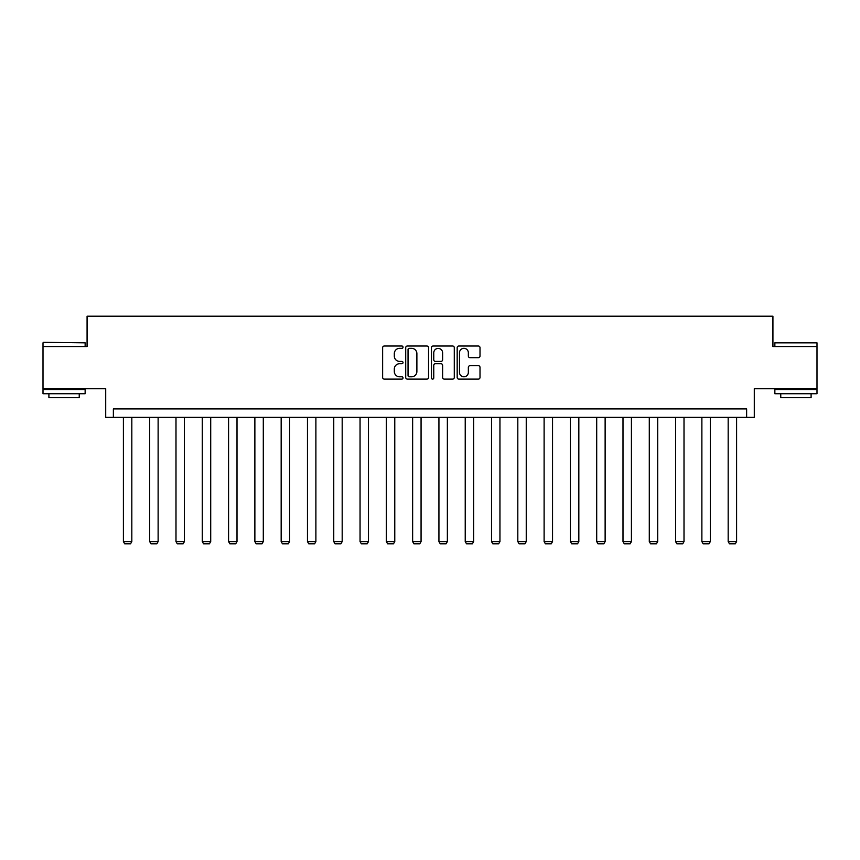 <?xml version="1.0" encoding="UTF-8"?>
<svg xmlns="http://www.w3.org/2000/svg" width="860" height="860" viewBox="0 0 860 860"><rect width="100%" height="100%" fill="white"/><g stroke="black" fill="none" stroke-linecap="round" stroke-linejoin="round"><path stroke-width="1.29" d="M403.028 347.171A1.161 1.161 0 0 0 401.878 346.021L384.291 346.021A1.655 1.655 0 0 0 382.635 347.676L382.635 377.454A1.655 1.655 0 0 0 384.291 379.11L401.878 379.11A1.161 1.161 0 0 0 403.028 377.948A1.161 1.161 0 0 0 401.878 376.787L399.599 376.787A5.289 5.289 0 0 1 394.31 371.498L394.31 369.015A5.289 5.289 0 0 1 399.599 363.715L401.878 363.715A1.161 1.161 0 0 0 403.028 362.565A1.161 1.161 0 0 0 401.878 361.404L399.599 361.404A5.289 5.289 0 0 1 394.31 356.104L394.31 353.632A5.289 5.289 0 0 1 399.599 348.332L401.878 348.332A1.161 1.161 0 0 0 403.028 347.171M817 346.548L772.925 346.548L772.925 316.211L87.075 316.211L87.075 346.548L43 346.548L43 388.688L105.705 388.688L105.705 417.337L754.295 417.337L754.295 388.688L817 388.688L817 342.839L774.86 342.839L817 342.839M478.353 357.685A1.655 1.655 0 0 0 480.009 356.029L480.009 347.676A1.655 1.655 0 0 0 478.353 346.021L458.831 346.021A1.655 1.655 0 0 0 457.176 347.676L457.176 377.454A1.655 1.655 0 0 0 458.831 379.11L478.353 379.11A1.655 1.655 0 0 0 480.009 377.454L480.009 367.36A1.655 1.655 0 0 0 478.353 365.704L470.001 365.704A1.655 1.655 0 0 0 468.345 367.36L468.345 372.369A4.429 4.429 0 0 1 463.916 376.787A4.429 4.429 0 0 1 459.487 372.369L459.487 352.761A4.429 4.429 0 0 1 463.916 348.332A4.429 4.429 0 0 1 468.345 352.761L468.345 356.029A1.655 1.655 0 0 0 470.001 357.685L478.353 357.685M746.63 417.337L746.63 408.919L113.369 408.919L113.369 417.337M428.549 347.676A1.655 1.655 0 0 0 426.893 346.021L407.371 346.021A1.655 1.655 0 0 0 405.716 347.676L405.716 377.454A1.655 1.655 0 0 0 407.371 379.11L426.893 379.11A1.655 1.655 0 0 0 428.549 377.454L428.549 347.676M433.107 346.021L452.629 346.021A1.655 1.655 0 0 1 454.284 347.676L454.284 377.454A1.655 1.655 0 0 1 452.629 379.11L444.265 379.11A1.655 1.655 0 0 1 442.62 377.454L442.62 365.371A1.655 1.655 0 0 0 440.965 363.715L435.418 363.715A1.655 1.655 0 0 0 433.762 365.371L433.762 377.948A1.161 1.161 0 0 1 432.601 379.11A1.161 1.161 0 0 1 431.451 377.948L431.451 347.676A1.655 1.655 0 0 1 433.107 346.021M409.199 348.332A1.161 1.161 0 0 0 408.038 349.493L408.038 375.627A1.161 1.161 0 0 0 409.199 376.787L411.596 376.787A5.289 5.289 0 0 0 416.885 371.498L416.885 353.632A5.289 5.289 0 0 0 411.596 348.332L409.199 348.332M442.62 352.837A4.429 4.429 0 0 0 438.191 348.418A4.429 4.429 0 0 0 433.762 352.837L433.762 359.749A1.655 1.655 0 0 0 435.418 361.404L440.965 361.404A1.655 1.655 0 0 0 442.62 359.749L442.62 352.837M131.827 417.337L131.827 541.596L123.399 541.596L123.399 417.337M131.827 541.596L130.559 543.789L124.668 543.789L123.399 541.596M43.505 342.334L85.14 342.839L43.505 342.334M64.07 393.74L43 393.74L43 389.526L85.14 389.526L85.14 393.74L64.07 393.74M79.238 393.74L79.238 397.621L48.902 397.621L48.902 393.74M795.93 393.74L774.86 393.74L774.86 389.526L817 389.526L817 393.74L795.93 393.74M811.098 393.74L811.098 397.621L780.762 397.621L780.762 393.74M158.122 417.337L158.122 541.596L149.694 541.596L149.694 417.337M158.122 541.596L156.853 543.789L150.962 543.789L149.694 541.596M184.416 417.337L184.416 541.596L175.988 541.596L175.988 417.337M184.416 541.596L183.148 543.789L177.257 543.789L175.988 541.596M210.711 417.337L210.711 541.596L202.283 541.596L202.283 417.337M210.711 541.596L209.442 543.789L203.551 543.789L202.283 541.596M237.005 417.337L237.005 541.596L228.577 541.596L228.577 417.337M237.005 541.596L235.737 543.789L229.846 543.789L228.577 541.596M263.3 417.337L263.3 541.596L254.872 541.596L254.872 417.337M263.3 541.596L262.031 543.789L256.14 543.789L254.872 541.596M289.594 417.337L289.594 541.596L281.166 541.596L281.166 417.337M289.594 541.596L288.326 543.789L282.435 543.789L281.166 541.596M315.889 417.337L315.889 541.596L307.461 541.596L307.461 417.337M315.889 541.596L314.62 543.789L308.729 543.789L307.461 541.596M342.183 417.337L342.183 541.596L333.755 541.596L333.755 417.337M342.183 541.596L340.915 543.789L335.024 543.789L333.755 541.596M368.478 417.337L368.478 541.596L360.05 541.596L360.05 417.337M368.478 541.596L367.209 543.789L361.318 543.789L360.05 541.596M394.772 417.337L394.772 541.596L386.344 541.596L386.344 417.337M394.772 541.596L393.504 543.789L387.613 543.789L386.344 541.596M421.067 417.337L421.067 541.596L412.639 541.596L412.639 417.337M421.067 541.596L419.798 543.789L413.907 543.789L412.639 541.596M447.361 417.337L447.361 541.596L438.933 541.596L438.933 417.337M447.361 541.596L446.093 543.789L440.202 543.789L438.933 541.596M473.656 417.337L473.656 541.596L465.228 541.596L465.228 417.337M473.656 541.596L472.387 543.789L466.496 543.789L465.228 541.596M499.95 417.337L499.95 541.596L491.522 541.596L491.522 417.337M499.95 541.596L498.682 543.789L492.791 543.789L491.522 541.596M526.245 417.337L526.245 541.596L517.817 541.596L517.817 417.337M526.245 541.596L524.976 543.789L519.085 543.789L517.817 541.596M552.539 417.337L552.539 541.596L544.111 541.596L544.111 417.337M552.539 541.596L551.271 543.789L545.38 543.789L544.111 541.596M578.834 417.337L578.834 541.596L570.406 541.596L570.406 417.337M578.834 541.596L577.565 543.789L571.674 543.789L570.406 541.596M605.128 417.337L605.128 541.596L596.7 541.596L596.7 417.337M605.128 541.596L603.86 543.789L597.969 543.789L596.7 541.596M631.423 417.337L631.423 541.596L622.995 541.596L622.995 417.337M631.423 541.596L630.154 543.789L624.263 543.789L622.995 541.596M657.717 417.337L657.717 541.596L649.289 541.596L649.289 417.337M657.717 541.596L656.449 543.789L650.558 543.789L649.289 541.596M684.012 417.337L684.012 541.596L675.584 541.596L675.584 417.337M684.012 541.596L682.743 543.789L676.852 543.789L675.584 541.596M710.306 417.337L710.306 541.596L701.878 541.596L701.878 417.337M710.306 541.596L709.038 543.789L703.147 543.789L701.878 541.596M736.601 417.337L736.601 541.596L728.173 541.596L728.173 417.337M736.601 541.596L735.332 543.789L729.441 543.789L728.173 541.596M43 346.548L43 342.839M52.61 389.526L52.61 388.688M75.529 389.526L75.529 388.688M85.14 346.548L85.14 342.839M774.86 346.548L774.86 342.839M784.471 389.526L784.471 388.688M807.389 389.526L807.389 388.688"/></g></svg>
